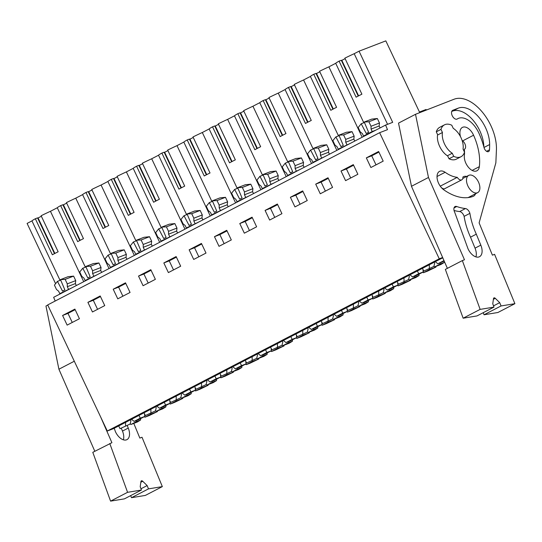 <?xml version="1.0" encoding="UTF-8"?>
<svg xmlns="http://www.w3.org/2000/svg" width="542" height="542" viewBox="0 0 542 542"><rect width="100%" height="100%" fill="white"/><g stroke="black" fill="none" stroke-linecap="round" stroke-linejoin="round"><path stroke-width="0.81" d="M442.76 257.796L113.502 428.634L107.296 431.019L439.25 258.791L442.624 257.491M439.25 258.791L379.644 132.688L47.689 304.922L107.296 431.019M60.697 280.119L57.452 281.373L54.424 285.112L56.483 289.469L58.624 291.21L59.776 293.642L63.407 292.24L53.644 297.307L55.182 301.034M83.725 281.698L50.447 211.305A16.578 0.867 154.7 0 0 41.124 215.743L58.15 251.773A16.578 0.867 -25.3 0 0 52.364 254.774L35.338 218.744A16.578 0.867 154.7 0 0 31.958 220.899L27.1 223.419L55.582 283.676M60.216 293.473L60.379 293.811M62.587 315.478L74.884 309.096L79.437 318.737L67.14 325.112L62.587 315.478L67.98 313.398L72.262 322.456M290.397 197.281L302.693 190.899L307.246 200.54L294.956 206.915L290.397 197.281L295.79 195.201L300.072 204.259M332.558 187.403L320.268 193.785L315.708 184.144L328.005 177.769L332.558 187.403M155.371 279.333L143.081 285.715L138.522 276.074L150.818 269.699L155.371 279.333M163.833 262.945L176.13 256.562L180.682 266.203L168.393 272.585L163.833 262.945L169.233 260.865L173.515 269.923M104.748 305.6L92.452 311.982L87.899 302.341L100.195 295.966L104.748 305.6M130.06 292.47L117.77 298.845L113.21 289.211L125.507 282.829L130.06 292.47M239.774 223.548L252.071 217.166L256.623 226.807L244.327 233.182L239.774 223.548L245.167 221.468L249.449 230.526M281.935 213.67L269.638 220.052L265.085 210.411L277.382 204.036L281.935 213.67M189.151 249.815L201.441 243.433L206.001 253.073L193.704 259.449L189.151 249.815L194.544 247.735L198.826 256.793M231.312 239.937L219.015 246.319L214.463 236.678L226.752 230.303L231.312 239.937M357.869 174.273L345.579 180.649L341.02 171.015L353.316 164.632L357.869 174.273M383.187 161.137L370.891 167.519L366.338 157.878L378.628 151.503L383.187 161.137M379.644 132.688L387.496 129.667L385.599 125.073L63.407 292.24M31.958 220.899L60.067 280.363M35.338 218.744L37.567 217.891L54.471 253.649M37.683 218.135L41.375 216.272M50.447 211.305L57.269 207.762L85.379 267.226M426.337 110.067L426.059 109.484L419.461 112.025L385.823 40.874L359.055 51.185L354.197 53.705A16.578 0.867 154.7 0 0 344.868 58.15L361.9 94.179A16.578 0.867 -25.3 0 0 356.114 97.181L339.082 61.151A16.578 0.867 154.7 0 0 335.708 63.299L328.886 66.842A16.578 0.867 154.7 0 0 319.556 71.28L336.589 107.309A16.578 0.867 -25.3 0 0 330.803 110.311L313.771 74.281A16.578 0.867 154.7 0 0 310.39 76.436L303.574 79.972A16.578 0.867 154.7 0 0 294.245 84.416L311.277 120.439A16.578 0.867 -25.3 0 0 305.492 123.447L288.459 87.418A16.578 0.867 154.7 0 0 285.078 89.565L278.263 93.109A16.578 0.867 154.7 0 0 268.934 97.546L285.966 133.576A16.578 0.867 -25.3 0 0 280.18 136.577L263.148 100.548A16.578 0.867 154.7 0 0 259.767 102.702L252.945 106.239A16.578 0.867 154.7 0 0 243.622 110.683L260.655 146.706A16.578 0.867 -25.3 0 0 254.869 149.707L237.836 113.684A16.578 0.867 154.7 0 0 234.456 115.832L227.633 119.369A16.578 0.867 154.7 0 0 218.311 123.813L235.336 159.843A16.578 0.867 -25.3 0 0 229.551 162.844L212.525 126.814A16.578 0.867 154.7 0 0 209.144 128.969L202.322 132.505A16.578 0.867 154.7 0 0 192.999 136.95L210.025 172.973A16.578 0.867 -25.3 0 0 204.239 175.974L187.214 139.951A16.578 0.867 154.7 0 0 183.833 142.099L177.01 145.635A16.578 0.867 154.7 0 0 167.681 150.08L184.714 186.109A16.578 0.867 -25.3 0 0 178.928 189.111L161.895 153.081A16.578 0.867 154.7 0 0 158.521 155.236L151.699 158.772A16.578 0.867 154.7 0 0 142.37 163.21L159.402 199.239A16.578 0.867 -25.3 0 0 153.616 202.241L136.584 166.218A16.578 0.867 154.7 0 0 133.203 168.366L126.388 171.902A16.578 0.867 154.7 0 0 117.058 176.346L134.091 212.376A16.578 0.867 -25.3 0 0 128.305 215.377L111.273 179.348A16.578 0.867 154.7 0 0 107.892 181.502L101.076 185.039A16.578 0.867 154.7 0 0 91.747 189.476L108.779 225.506A16.578 0.867 -25.3 0 0 102.994 228.507L85.961 192.485A16.578 0.867 154.7 0 0 82.58 194.632L75.758 198.169A16.578 0.867 154.7 0 0 66.436 202.613L83.468 238.643A16.578 0.867 -25.3 0 0 77.682 241.644L60.65 205.614A16.578 0.867 154.7 0 0 57.269 207.762M60.65 205.614L62.879 204.754L79.782 240.519M62.994 204.998L66.686 203.142M85.961 192.485L88.19 191.624L105.094 227.383M88.305 191.868L91.998 190.005M111.273 179.348L113.502 178.487L130.405 214.253M113.617 178.731L117.309 176.875M136.584 166.218L138.813 165.357L155.717 201.116M138.928 165.601L142.621 163.738M161.895 153.081L164.131 152.221L181.035 187.986M164.246 152.471L167.932 150.608M187.214 139.951L189.443 139.091L206.346 174.849M189.558 139.335L193.243 137.478M212.525 126.814L214.754 125.954L231.658 161.719M214.869 126.205L218.562 124.342M237.836 113.684L240.065 112.824L256.969 148.583M240.181 113.068L243.873 111.212M263.148 100.548L265.377 99.687L282.28 135.453M265.492 99.938L269.184 98.075M288.459 87.418L290.688 86.557L307.592 122.316M290.803 86.801L294.496 84.945M313.771 74.281L316 73.427L332.903 109.186M316.115 73.671L319.807 71.808M339.082 61.151L341.318 60.291L358.221 96.056M341.433 60.535L345.118 58.678M67.98 313.398L75.155 309.678M59.776 293.642L72.086 287.734M57.452 281.373L62.52 291.095L64.864 289.882L60.487 279.618L68.048 276.705L73.597 276.115L75.724 280.607L75.392 283.588L76.32 285.539M38.096 217.972L54.864 253.446M60.487 279.618L65.155 279.367L67.283 283.866L67.303 286.704L75.392 283.588M67.303 286.704L68.455 289.137M65.155 279.367L73.597 276.115M67.283 283.866L75.724 280.607M359.055 51.185L392.686 122.343L385.599 125.073M443.471 189.578L443.844 188.853M354.197 53.705L387.571 124.314M363.811 122.763L335.708 63.299M364.448 122.519L361.196 123.772L366.263 133.501L368.607 132.282L364.238 122.025L371.798 119.105L377.347 118.515L379.475 123.014L379.143 125.988L380.071 127.946M364.238 122.025L368.906 121.767L371.033 126.266L371.053 129.104L379.143 125.988M371.053 129.104L372.205 131.537L375.836 130.141M361.196 123.772L358.174 127.512L360.234 131.869L362.374 133.61L363.526 136.042L372.205 131.537M363.526 136.042L367.158 134.64M467.922 186.042A9.729 5.61 -117.4 0 1 468.701 175.384A9.729 5.61 -117.4 0 1 478.444 181.99A9.729 5.61 -117.4 0 1 477.665 192.647A9.729 5.61 -117.4 0 1 467.922 186.042M444.474 124.843A17.961 10.366 62.6 0 1 451.771 125.222L453.241 128.332A15.217 8.78 -117.4 0 1 460.971 137.614A15.217 8.78 -117.4 0 1 463.044 149.07L464.514 152.187A17.961 10.366 62.6 0 1 461.018 156.719L456.317 159.158A17.961 10.366 62.6 0 1 449.027 158.779L447.557 155.669L452.258 153.23A15.217 8.78 -117.4 0 1 442.448 132.492L437.753 134.931L436.283 131.821L440.978 129.382A17.961 10.366 62.6 0 1 444.474 124.843L439.779 127.282A17.961 10.366 62.6 0 0 436.283 131.821M328.886 66.842L362.158 137.234M368.906 121.767L377.347 118.515M371.033 126.266L379.475 123.014M366.338 157.878L371.731 155.805L376.012 164.863M371.731 155.805L378.905 152.078M341.839 60.379L358.608 95.846M442.448 132.492L440.978 129.382M452.258 153.23L453.729 156.34A17.961 10.366 62.6 0 0 461.018 156.719M449.027 158.779L453.729 156.34M82.58 194.632L110.69 254.096M75.758 198.169L109.037 268.568M86.015 266.982L82.763 268.236L87.831 277.965L90.175 276.745L85.799 266.488L93.36 263.575L98.908 262.978L101.036 267.477L100.71 270.451L101.632 272.409M63.407 204.842L80.175 240.316M82.763 268.236L79.735 271.976L81.795 276.332L83.935 278.073L85.087 280.505L88.725 279.103M85.087 280.505L97.397 274.604M87.899 302.341L93.292 300.268L97.574 309.326M93.292 300.268L100.466 296.542M85.799 266.488L90.467 266.23L98.908 262.978M101.036 267.477L92.594 270.729L90.467 266.23M92.594 270.729L92.614 273.575L100.71 270.451M92.614 273.575L93.766 276.007M107.892 181.502L136.001 240.96M101.076 185.039L134.348 255.431M111.327 253.852L108.075 255.106L113.142 264.828L115.487 263.615L111.11 253.351L118.671 250.438L124.22 249.848L126.347 254.347L126.022 257.321L126.943 259.272M88.719 191.705L105.487 227.179M108.075 255.106L105.046 258.846L107.106 263.202L109.254 264.943L110.399 267.375L114.037 265.973M110.399 267.375L122.716 261.468M113.21 289.211L118.603 287.131L122.885 296.189M118.603 287.131L125.778 283.412M111.11 253.351L115.778 253.1L124.22 249.848M126.347 254.347L117.905 257.599L115.778 253.1M117.905 257.599L117.932 260.438L126.022 257.321M117.932 260.438L119.077 262.87M133.203 168.366L161.313 227.83M126.388 171.902L159.66 242.301M136.638 240.716L133.386 241.969L138.454 251.698L140.798 250.479L136.428 240.221L143.989 237.308L149.538 236.712L151.658 241.21L151.333 244.185L152.255 246.143M114.03 178.575L130.798 214.049M133.386 241.969L130.365 245.716L132.417 250.065L134.565 251.806L135.71 254.239L139.348 252.843M135.71 254.239L148.027 248.338M138.522 276.074L143.915 274.001L148.196 283.06M143.915 274.001L151.089 270.275M136.428 240.221L141.096 239.97L149.538 236.712M151.658 241.21L143.217 244.462L141.096 239.97M143.217 244.462L143.244 247.308L151.333 244.185M143.244 247.308L144.389 249.74M158.521 155.236L186.624 214.693M151.699 158.772L184.971 229.164M161.95 227.586L158.698 228.839L163.765 238.561L166.109 237.349L161.74 227.084L169.3 224.171L174.849 223.582L176.97 228.08L176.645 231.055L177.566 233.006M139.341 165.445L156.11 200.913M158.698 228.839L155.676 232.579L157.729 236.935L159.876 238.676L161.028 241.109L164.66 239.706M161.028 241.109L173.338 235.201M169.233 260.865L176.401 257.145M161.74 227.084L166.408 226.834L174.849 223.582M176.97 228.08L168.528 231.332L166.408 226.834M168.528 231.332L168.555 234.171L176.645 231.055M168.555 234.171L169.7 236.603M183.833 142.099L211.936 201.563M177.01 145.635L210.289 216.034M187.261 214.449L184.009 215.702L189.077 225.431L191.421 224.212L187.051 213.954L194.612 211.041L200.161 210.445L202.288 214.944L201.956 217.925L202.884 219.876M164.653 152.309L181.421 187.783M184.009 215.702L180.987 219.449L183.047 223.799L185.188 225.54L186.34 227.972L189.971 226.576M186.34 227.972L198.65 222.071M194.544 247.735L201.719 244.008M187.051 213.954L191.719 213.704L200.161 210.445M202.288 214.944L193.846 218.196L191.719 213.704M193.846 218.196L193.867 221.041L201.956 217.925M193.867 221.041L195.018 223.473M209.144 128.969L237.254 188.433M202.322 132.505L235.601 202.898M212.572 201.319L209.32 202.572L214.388 212.295L216.739 211.082L212.362 200.818L219.923 197.905L225.472 197.315L227.599 201.814L227.267 204.788L228.196 206.739M189.964 139.179L206.732 174.646M209.32 202.572L206.299 206.312L208.358 210.669L210.499 212.41L211.651 214.842L215.282 213.44M211.651 214.842L223.961 208.934M214.463 236.678L219.856 234.598L224.137 243.656M219.856 234.598L227.03 230.878M212.362 200.818L217.03 200.567L225.472 197.315M227.599 201.814L219.158 205.066L217.03 200.567M219.158 205.066L219.178 207.904L227.267 204.788M219.178 207.904L220.33 210.337M234.456 115.832L262.565 175.296M227.633 119.369L260.912 189.768M237.884 188.182L234.639 189.436L239.706 199.165L242.05 197.945L237.674 187.688L245.235 184.775L250.783 184.185L252.911 188.677L252.579 191.658L253.507 193.609M215.282 126.042L232.051 161.516M234.639 189.436L231.61 193.182L233.67 197.532L235.811 199.273L236.962 201.705L240.594 200.31M236.962 201.705L249.273 195.804M245.167 221.468L252.342 217.742M237.674 187.688L242.342 187.437L250.783 184.185M252.911 188.677L244.469 191.929L242.342 187.437M244.469 191.929L244.489 194.774L252.579 191.658M244.489 194.774L245.641 197.207M259.767 102.702L287.877 162.166M252.945 106.239L286.223 176.631M263.202 175.052L259.95 176.306L265.018 186.028L267.362 184.815L262.985 174.551L270.546 171.638L276.095 171.048L278.222 175.547L277.897 178.521L278.818 180.479M240.594 112.912L257.362 148.379M259.95 176.306L256.922 180.046L258.981 184.402L261.122 186.143L262.274 188.575L265.912 187.173M262.274 188.575L274.584 182.674M265.085 210.411L270.478 208.331L274.76 217.396M270.478 208.331L277.653 204.612M262.985 174.551L267.653 174.3L276.095 171.048M278.222 175.547L269.78 178.799L267.653 174.3M269.78 178.799L269.801 181.638L277.897 178.521M269.801 181.638L270.953 184.07M285.078 89.565L313.188 149.03M278.263 93.109L311.535 163.501M288.513 161.916L285.261 163.169L290.329 172.898L292.673 171.679L288.297 161.421L295.857 158.508L301.406 157.918L303.534 162.41L303.208 165.391L304.13 167.343M265.905 99.775L282.673 135.249M285.261 163.169L282.233 166.916L284.293 171.265L286.44 173.006L287.585 175.439L291.223 174.043M287.585 175.439L299.902 169.538M295.79 195.201L302.964 191.482M288.297 161.421L292.965 161.17L301.406 157.918M303.534 162.41L295.092 165.662L292.965 161.17M295.092 165.662L295.119 168.508L303.208 165.391M295.119 168.508L296.264 170.94M310.39 76.436L338.499 135.9M303.574 79.972L336.846 150.371M313.825 148.786L310.573 150.039L315.64 159.761L317.985 158.549L313.615 148.284L321.176 145.371L326.724 144.782L328.845 149.28L328.52 152.255L329.441 154.213M291.217 86.645L307.985 122.113M310.573 150.039L307.551 153.779L309.604 158.135L311.752 159.876L312.897 162.309L316.535 160.906M312.897 162.309L325.214 156.408M315.708 184.144L321.101 182.065L325.383 191.13M321.101 182.065L328.276 178.345M313.615 148.284L318.283 148.034L326.724 144.782M328.845 149.28L320.403 152.532L318.283 148.034M320.403 152.532L320.43 155.371L328.52 152.255M320.43 155.371L321.575 157.803M339.136 135.656L335.884 136.902L340.952 146.631L343.296 145.412L338.926 135.154L346.487 132.241L352.036 131.652L354.156 136.144L353.831 139.125L354.753 141.076M316.528 73.509L333.296 108.983M335.884 136.902L332.863 140.649L334.915 144.999L337.063 146.746L338.215 149.172L341.846 147.776M338.215 149.172L350.525 143.271M341.02 171.015L346.419 168.935L350.701 177.993M346.419 168.935L353.587 165.215M338.926 135.154L343.594 134.904L352.036 131.652M354.156 136.144L345.715 139.396L343.594 134.904M345.715 139.396L345.742 142.241L353.831 139.125M345.742 142.241L346.887 144.673M136.164 420.585L136.482 421.595L140.595 420.016L140.581 418.62M130.209 423.749L130.907 424.488L137.282 422.035L140.595 420.016M149.104 415.599L157.526 411.527L151.157 413.986L144.999 417.177L149.104 415.599M144.158 416.764L144.999 417.177M130.134 424.04L120.019 428.688L130.134 424.04L130.893 420.958L130.534 419.793M130.907 424.488L136.482 421.595M150.622 413.417L151.157 413.986M144.518 413.824L144.809 416.432L138.65 419.623L134.111 421.371L131.53 419.278M125.595 425.795L125.568 422.367M120.019 428.688L118.712 425.924M157.526 411.527L157.261 410.958M144.809 416.432L140.27 418.18L138.962 415.423M140.27 418.18L134.111 421.371M161.475 407.448L161.801 408.465L165.906 406.879L165.893 405.491M155.52 410.619L156.218 411.358L162.593 408.905L165.906 406.879M174.416 402.462L182.844 398.397L176.468 400.85L170.31 404.047L174.416 402.462M169.47 403.634L170.31 404.047M155.446 410.911L145.331 415.551L155.446 410.911L156.204 407.828L155.852 406.656M156.218 411.358L161.801 408.465M175.933 400.281L176.468 400.85M169.829 400.694L170.12 403.295L163.962 406.493L159.423 408.241L156.841 406.148M150.906 412.658L150.886 409.237M145.331 415.551L144.023 412.794M182.844 398.397L182.573 397.821M170.12 403.295L165.581 405.043L164.273 402.286M165.581 405.043L159.423 408.241M186.787 394.319L187.112 395.328L191.218 393.749L191.204 392.354M180.832 397.482L181.529 398.228L187.905 395.768L191.218 393.749M199.734 389.332L208.155 385.26L201.78 387.72L195.621 390.911L199.734 389.332M194.781 390.504L195.621 390.911M180.757 397.781L170.642 402.421L180.757 397.781L181.516 394.691L181.163 393.526M181.529 398.228L187.112 395.328M201.245 387.151L201.78 387.72M195.14 387.564L195.432 390.165L189.273 393.356L184.734 395.111L182.153 393.011M176.218 399.529L176.197 396.1M170.642 402.421L169.341 399.657M208.155 385.26L207.884 384.691M195.432 390.165L190.892 391.913L189.585 389.156M190.892 391.913L184.734 395.111M212.098 381.182L212.423 382.198L216.529 380.613L216.515 379.224M206.143 384.353L206.841 385.091L213.216 382.638L216.529 380.613M225.045 376.195L233.467 372.13L227.091 374.583L220.94 377.781L225.045 376.195M220.093 377.368L220.94 377.781M206.068 384.644L195.953 389.285L206.068 384.644L206.827 381.561L206.475 380.389M206.841 385.091L212.423 382.198M226.556 374.014L227.091 374.583M220.452 374.427L220.743 377.029L214.585 380.227L210.045 381.974L207.464 379.881M201.536 386.392L201.509 382.97M195.953 389.285L194.653 386.527M233.467 372.13L233.195 371.555M220.743 377.029L216.204 378.783L214.903 376.019M216.204 378.783L210.045 381.974M237.41 368.052L237.735 369.061L241.84 367.483L241.834 366.094M231.454 371.216L232.159 371.961L238.527 369.502L241.84 367.483M250.357 363.065L258.778 358.994L252.409 361.453L246.251 364.644L250.357 363.065M245.404 364.238L246.251 364.644M231.387 371.514L221.265 376.155L231.387 371.514L232.139 368.424L231.786 367.259M232.159 371.961L237.735 369.061M251.867 360.884L252.409 361.453M245.763 361.297L246.054 363.899L239.896 367.097L235.363 368.845L232.775 366.744M226.847 373.262L226.82 369.834M221.265 376.155L219.964 373.391M258.778 358.994L258.507 358.425M246.054 363.899L241.515 365.647L240.214 362.889M241.515 365.647L235.363 368.845M262.721 354.922L263.046 355.931L267.152 354.346L267.145 352.957M256.766 358.086L257.47 358.824L263.839 356.372L267.152 354.346M275.668 349.929L284.089 345.864L277.721 348.316L271.562 351.514L275.668 349.929M270.722 351.101L271.562 351.514M256.698 358.377L246.583 363.018L256.698 358.377L257.45 355.295L257.098 354.129M257.47 358.824L263.046 355.931M277.179 347.747L277.721 348.316M271.075 348.16L271.366 350.769L265.214 353.96L260.675 355.708L258.087 353.614M252.159 360.125L252.132 356.704M246.583 363.018L245.275 360.261M284.089 345.864L283.818 345.295M271.366 350.769L266.827 352.517L265.526 349.753M266.827 352.517L260.675 355.708M288.032 341.785L288.358 342.795L292.463 341.216L292.456 339.827M282.084 344.949L282.782 345.694L289.15 343.235L292.463 341.216M300.979 336.799L309.401 332.727L303.032 335.186L296.874 338.377L300.979 336.799M296.034 337.971L296.874 338.377M282.009 345.247L271.894 349.888L282.009 345.247L282.761 342.158L282.409 340.993M282.782 345.694L288.358 342.795M302.49 334.617L303.032 335.186M296.386 335.031L296.677 337.632L290.526 340.83L285.986 342.578L283.398 340.478M277.47 346.995L277.443 343.567M271.894 349.888L270.587 347.131M309.401 332.727L309.13 332.158M296.677 337.632L292.145 339.38L290.837 336.623M292.145 339.38L285.986 342.578M313.351 328.655L313.669 329.665L317.781 328.079L317.768 326.69M307.395 331.819L308.093 332.558L314.468 330.105L317.781 328.079M326.291 323.662L334.712 319.597L328.344 322.05L322.185 325.247L326.291 323.662M321.345 324.834L322.185 325.247M307.321 332.111L297.206 336.751L307.321 332.111L308.08 329.028L307.721 327.863M308.093 332.558L313.669 329.665M327.808 321.481L328.344 322.05M321.704 321.894L321.995 324.502L315.837 327.693L311.298 329.441L308.716 327.348M302.782 333.858L302.754 330.437M297.206 336.751L295.898 333.994M334.712 319.597L334.448 319.028M321.995 324.502L317.456 326.25L316.149 323.486M317.456 326.25L311.298 329.441M338.662 315.519L338.987 316.535L343.093 314.949L343.079 313.561M332.707 318.682L333.405 319.428L339.78 316.968L343.093 314.949M351.602 310.532L360.03 306.467L353.655 308.92L347.497 312.111L351.602 310.532M346.656 311.704L347.497 312.111M332.632 318.981L322.517 323.621L332.632 318.981L333.391 315.898L333.039 314.726M333.405 319.428L338.987 316.535M353.12 308.351L353.655 308.92M347.016 308.764L347.307 311.365L341.148 314.563L336.609 316.311L334.028 314.211M328.093 320.728L328.073 317.3M322.517 323.621L321.21 320.864M360.03 306.467L359.759 305.891M347.307 311.365L342.768 313.113L341.46 310.356M342.768 313.113L336.609 316.311M363.973 302.389L364.299 303.398L368.404 301.813L368.391 300.424M358.018 305.553L358.716 306.291L365.091 303.838L368.404 301.813M376.92 297.395L385.342 293.33L378.966 295.783L372.808 298.981L376.92 297.395M371.968 298.567L372.808 298.981M357.944 305.844L347.828 310.491L357.944 305.844L358.702 302.761L358.35 301.596M358.716 306.291L364.299 303.398M378.431 295.214L378.966 295.783M372.327 295.627L372.618 298.236L366.46 301.427L361.921 303.174L359.339 301.081M353.404 307.592L353.384 304.17M347.828 310.491L346.528 307.727M385.342 293.33L385.071 292.761M372.618 298.236L368.079 299.983L366.771 297.219M368.079 299.983L361.921 303.174M389.285 289.252L389.61 290.268L393.716 288.683L393.702 287.294M383.329 292.416L384.027 293.161L390.403 290.702L393.716 288.683M402.232 284.265L410.653 280.2L404.278 282.653L398.126 285.851L402.232 284.265M397.279 285.438L398.126 285.851M383.255 292.714L373.14 297.355L383.255 292.714L384.014 289.631L383.661 288.459M384.027 293.161L389.61 290.268M403.743 282.084L404.278 282.653M397.638 282.497L397.93 285.099L391.771 288.297L387.232 290.045L384.651 287.944M378.722 294.462L378.695 291.04M373.14 297.355L371.839 294.597M410.653 280.2L410.382 279.625M397.93 285.099L393.39 286.847L392.09 284.089M393.39 286.847L387.232 290.045M414.596 276.122L414.921 277.131L419.027 275.553L419.02 274.157M408.641 279.286L409.346 280.024L415.714 277.572L419.027 275.553M427.543 271.129L435.964 267.064L429.596 269.523L423.438 272.714L427.543 271.129M422.591 272.301L423.438 272.714M408.573 279.577L398.451 284.225L408.573 279.577L409.325 276.495L408.973 275.329M409.346 280.024L414.921 277.131M429.054 268.954L429.596 269.523M422.95 269.36L423.241 271.969L417.083 275.16L412.55 276.908L409.962 274.814M404.034 281.325L404.007 277.904M398.451 284.225L397.151 281.461M435.964 267.064L435.693 266.495M423.241 271.969L418.702 273.717L417.401 270.953M418.702 273.717L412.55 276.908M439.908 262.985L440.233 264.001L444.338 262.416L444.332 261.386M433.952 266.149L434.657 266.894L441.025 264.435L444.338 262.416M433.885 266.447L423.769 271.088L433.885 266.447L434.637 263.365L434.284 262.192M434.657 266.894L440.233 264.001M444.203 261.095L437.861 263.778L435.273 261.678M429.345 268.195L429.318 264.774M423.769 271.088L422.462 268.331M443.525 259.55L442.712 257.823M443.986 260.6L437.861 263.778M109.782 443.512L127.573 492.312L110.582 501.126L92.79 452.326L111.909 442.692L100.67 417.008M140.839 482.238L142.722 481.255A1.999 1.152 -117.4 0 0 141.374 480.822A1.999 1.152 -117.4 0 0 140.934 481.547L140.202 486.716L141.415 490.043L127.573 492.312M142.722 481.255L147.139 485.578L148.494 488.877L162.336 486.608L142.011 437.252L139.843 438.085L133.786 423.383M123.359 439.813A11.382 6.572 62.6 0 0 122.472 431.073L128.258 428.072L127.221 425.558M128.258 428.072A11.382 6.572 -117.4 0 1 126.943 439.643A11.382 6.572 -117.4 0 1 115.439 431.683L114.199 428.268M130.649 495.625L131.503 497.692L145.337 495.422L162.336 486.608M131.503 497.692L148.494 488.877M140.954 488.789L147.139 485.578M110.582 501.126L124.416 498.857L141.415 490.043M94.816 451.276L58.909 369.217L74.308 361.229M58.909 369.217L45.962 306.034L47.771 305.092M122.472 431.073L121.286 428.2M428.471 177.471L415.518 114.294L454.108 99.22A37.913 21.876 -117.4 0 1 482.305 112.072A37.913 21.876 -117.4 0 1 496.418 150.059L495.855 162.851L479.114 222.877L492.407 255.16L494.575 254.327L514.9 303.683L501.059 305.952L499.704 302.653L495.286 298.33A1.999 1.152 -117.4 0 0 493.938 297.897A1.999 1.152 -117.4 0 0 493.498 298.622L492.766 303.791L493.979 307.111L480.137 309.387L462.346 260.587L464.474 259.767L428.471 177.471L411.473 186.292L398.526 123.109L415.518 114.294M447.692 155.967A15.461 8.923 -117.4 0 1 437.611 134.633M460.483 136.631A10.976 6.335 -117.4 0 1 462.414 127.39A10.976 6.335 -117.4 0 1 473.572 135.215A45.894 26.483 -117.4 0 1 479.338 166.672A10.976 6.335 -117.4 0 1 476.906 170.805A10.976 6.335 -117.4 0 1 468.295 167.126A10.976 6.335 -117.4 0 1 464.372 155.452A23.943 13.814 -117.4 0 0 464.318 149.294A4.986 2.879 -117.4 0 0 464.474 149.226L464.318 149.301M462.17 140.615A4.986 2.879 -117.4 0 1 465.382 145.141A4.986 2.879 -117.4 0 1 464.474 149.226M466.615 176.468A10.976 6.335 -117.4 0 0 463.424 176.706A10.976 6.335 -117.4 0 0 462.909 177.038A4.986 2.879 -117.4 0 1 461.777 179.842A4.986 2.879 -117.4 0 1 457.272 177.336A36.91 21.301 -117.4 0 1 445.151 172.281L437.021 176.502M475.558 193.738A10.976 6.335 -117.4 0 1 473.532 196.19A10.976 6.335 -117.4 0 1 473.166 196.353A58.854 33.963 -117.4 0 1 443.783 189.802A10.976 6.335 -117.4 0 1 437.387 179.822A10.976 6.335 -117.4 0 1 439.521 171.374A10.976 6.335 -117.4 0 1 445.151 172.281M483.857 146.916A28.028 16.179 62.6 0 0 472.732 119.843A28.028 16.179 62.6 0 0 452.55 111.13L458.336 108.129A28.028 16.179 -117.4 0 1 478.749 117.106A28.028 16.179 -117.4 0 1 489.65 144.538A88.515 51.077 -117.4 0 1 489.501 149.788A4.092 2.364 -117.4 0 1 488.572 151.577A4.092 2.364 -117.4 0 1 484.047 147.62A55.785 32.195 -117.4 0 0 479.067 133.495A20.84 12.026 -117.4 0 0 457.875 118.63A20.84 12.026 -117.4 0 0 457.285 118.969A4.892 2.825 -117.4 0 1 457.143 119.05A4.892 2.825 -117.4 0 1 452.387 116.008A4.892 2.825 -117.4 0 1 452.638 110.365A4.892 2.825 -117.4 0 1 452.794 110.29L452.489 110.453M458.336 108.129L452.794 110.29M454.027 207.938L456.757 206.516A69.749 40.25 -117.4 0 0 465.442 208.555A5.095 2.94 -117.4 0 1 469.9 213.358L464.115 216.36A5.095 2.94 -117.4 0 0 459.657 211.563A69.749 40.25 62.6 0 1 454.054 210.486M475.923 256.888A11.382 6.572 62.6 0 0 475.036 248.148L480.822 245.147L476.303 234.164A51.991 30 -117.4 0 1 469.9 213.358M480.822 245.147A11.382 6.572 -117.4 0 1 479.507 256.718A11.382 6.572 -117.4 0 1 468.003 248.758L454.738 212.356A5.095 2.94 -117.4 0 1 455.043 206.556A5.095 2.94 -117.4 0 1 456.757 206.522M483.213 312.7L484.067 314.767L497.902 312.497L514.9 303.683M484.067 314.767L501.059 305.952M493.525 305.857L499.704 302.653M462.346 260.587L445.355 269.401L463.146 318.201L476.98 315.932L493.979 307.111M463.146 318.201L480.137 309.387M447.38 268.351L411.473 186.292M457.272 177.336L440.273 186.157A36.91 21.301 -117.4 0 1 440.239 186.15M461.777 179.842L444.786 188.657A4.986 2.879 -117.4 0 1 440.273 186.157M452.55 111.13L451.737 111.449M476.303 234.164L470.517 237.172A51.991 30 -117.4 0 1 464.115 216.36M475.036 248.148L470.517 237.172M493.403 299.313L495.286 298.33M479.338 166.672L472.129 170.412M473.572 135.215L462.617 140.906M489.65 144.538L484.006 147.465M489.501 149.795L486.581 151.306M465.442 208.555L459.657 211.563M468.701 175.384L462.787 178.453M477.665 192.647L468.139 197.593M457.875 118.63L456.818 119.179"/></g></svg>
